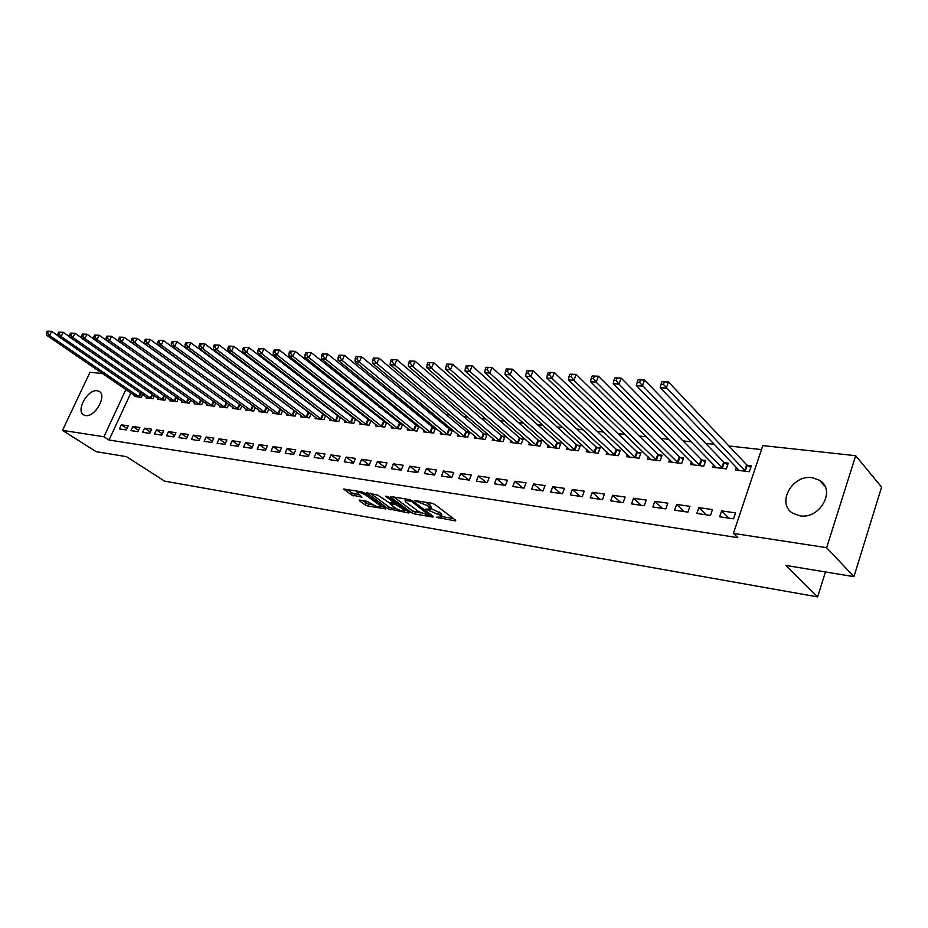 <?xml version="1.0" encoding="UTF-8"?>
<svg xmlns="http://www.w3.org/2000/svg" width="928" height="928" viewBox="0 0 928 928"><rect width="100%" height="100%" fill="white"/><g stroke="black" fill="none" stroke-linecap="round" stroke-linejoin="round"><path stroke-width="1.39" d="M436.288 517.209L455.219 520.898L455.706 520.306L434.884 504.449L432.077 503.278L414.456 500.505L427.704 505.783L430.383 509.031L425.569 509.147L440.232 515.26L441.136 517.128L436.288 517.209M97.208 390.758L99.041 391.338C107.497 395.119 95.027 417.577 85.55 415.547L83.845 414.99C75.4 411.15 87.696 388.925 97.208 390.758M812.151 477.688L819.575 480.298C836.418 489.764 819.888 519.657 799.843 515.794L792.918 513.312C776.04 503.834 792.083 474.289 812.151 477.688M359.588 500.064L359.298 500.656L365.18 504.902L367.801 505.98L385.886 508.95L364.437 492.954L361.734 491.84L343.627 489.01L351.236 494.844L361.955 497.164L357.118 492.35C359.38 492.084 362.338 493.07 365.992 495.274L379.912 505.412L380.77 506.966C378.52 507.21 375.585 506.247 371.966 504.078L367.012 501.306L359.588 500.064M130.883 392.904L109.028 440.034L737.841 537.66L733.422 533.38L762.816 445.591L855.686 455.706L826.639 547.682L733.422 533.38M109.028 440.034L103.936 436.752L62.478 430.383L90.016 372.244L102.718 373.636M855.686 455.706L881.6 487.084L853.934 576.659L785.935 565.442L817.603 596.89L164.616 481.133L126.44 456.657L96.141 451.658L62.478 430.383M853.934 576.659L826.639 547.682M411.835 512.848L414.526 513.961L432.935 517.093L433.376 516.513L412.438 500.784L409.666 499.635L391.164 496.619L390.479 496.642L390.804 497.257L411.835 512.848L412.589 510.945L420.999 513.033M408.749 512.975L388.182 508.822L366.722 492.768L377.742 495.123L389.076 502.593L394.876 503.428L385.584 496.202L387.742 496.55L409.144 512.384L408.749 512.975L409.016 512.302M817.603 596.89L825.444 571.961M132.832 426.497L130.929 430.604L137.936 431.636L139.838 427.495L132.832 426.497L138.55 430.29M146.404 396.998L145.998 397.88L153.027 398.738L154.373 395.792M156.449 429.873L154.535 434.06L161.774 435.116L163.676 430.917L156.449 429.873L162.354 433.84M170.114 399.852L169.696 400.78L176.958 401.662L178.35 398.576M180.844 433.376L178.93 437.633L186.412 438.724L188.326 434.443L180.844 433.376L186.946 437.529M194.613 402.81L194.172 403.773L201.678 404.689L203.128 401.453M206.074 436.995L204.148 441.322L211.886 442.459L213.811 438.097L206.074 436.995L212.373 441.334M219.924 405.861L219.472 406.87L227.232 407.821L228.74 404.411M232.174 440.73L230.237 445.138L238.241 446.31L240.178 441.879L232.174 440.73L238.682 445.289M246.117 409.004L245.642 410.072L253.669 411.058L255.246 407.462M259.179 444.605L257.23 449.094L265.512 450.312L267.473 445.788L259.179 444.605L265.918 449.384M281.567 409.793L280.697 409.689M273.215 412.264L272.716 413.389L281.033 414.41L282.669 410.617M287.146 448.607L285.198 453.189L293.782 454.442L295.742 449.848L287.146 448.607L294.118 453.641M310.207 413.215L308.966 413.064M301.264 415.628L300.753 416.823L309.36 417.878L311.066 413.865M316.135 452.771L314.174 457.423L323.072 458.734L325.044 454.047L316.135 452.771L323.35 458.061M339.903 416.753L338.244 416.556M330.333 419.12L329.8 420.372L338.72 421.463L340.506 417.229M346.19 457.075L344.218 461.831L353.452 463.176L355.424 458.397L346.19 457.075L353.661 462.654M370.701 420.442L368.602 420.187M360.47 422.727L359.913 424.061L369.17 425.198L371.026 420.697M377.383 461.541L375.399 466.39L384.981 467.793L386.964 462.921L377.383 461.541L385.12 467.445M391.732 426.462L391.152 427.889L400.757 429.061L402.706 424.282L400.107 423.945M409.758 466.192L407.775 471.134L417.728 472.584L419.723 467.619L409.758 466.192L417.797 472.422M424.189 430.348L423.574 431.856L433.55 433.074L435.51 428.179L432.808 427.854M443.41 471.006L441.415 476.052L451.762 477.572L453.757 472.491L443.41 471.006L451.646 477.549M457.898 434.374L457.26 435.974L467.631 437.25L469.591 432.251L466.784 431.914M478.396 476.029L476.4 481.18L487.165 482.746L489.172 477.572L478.396 476.029L486.562 482.664M492.954 438.55L492.281 440.266L503.069 441.589L505.029 436.485L502.118 436.137M514.82 481.249L512.813 486.504L524.03 488.151L526.025 482.85L514.82 481.249L522.893 487.977M529.424 442.876L528.716 444.721L539.945 446.101L541.917 440.893L538.866 440.533M552.74 486.678L550.733 492.06L562.426 493.766L564.433 488.36L552.74 486.678L560.709 493.51M567.402 447.389L566.66 449.372L578.353 450.799L580.313 445.475L577.146 445.104M592.273 492.35L590.266 497.837L602.458 499.624L604.464 494.09L592.273 492.35L600.126 499.287M606.97 452.064L606.193 454.21L618.384 455.694L620.356 450.266L617.05 449.871M633.522 498.255L631.527 503.881L644.252 505.748L646.248 500.088L633.522 498.255L641.248 505.308M648.254 456.936L647.431 459.256L660.144 460.81L662.116 455.254L658.671 454.836M676.605 504.438L674.598 510.191L687.903 512.128L689.898 506.34L676.605 504.438L684.168 511.583M691.348 462.005L690.478 464.522L703.76 466.146L705.721 460.462L702.125 460.033M721.624 510.887L719.629 516.78L733.549 518.81L735.533 512.882L721.624 510.887L729.014 518.149M736.391 467.283L735.463 470.032L749.348 471.726L751.309 465.902L747.539 465.462M761.47 449.593L728.874 445.974M714.467 444.373L705.686 443.398M691.325 441.798L683.008 440.881M668.694 439.292L660.84 438.422M646.584 436.833L639.16 436.009M624.95 434.432L617.955 433.654M603.792 432.088L597.203 431.358M583.097 429.792L576.891 429.096M562.844 427.541L557.009 426.892M543.019 425.337L537.532 424.734M523.601 423.18L518.474 422.611M504.588 421.068L499.786 420.546M485.97 419.004L481.493 418.505M467.724 416.985L463.559 416.521M449.848 415.002L445.974 414.572M432.332 413.053L428.748 412.658M415.152 411.15L411.846 410.779M398.321 409.271L395.27 408.935M381.802 407.438L379.007 407.137M365.597 405.64L363.057 405.362M349.705 403.877L347.408 403.622M334.115 402.149L332.038 401.917M318.814 400.455L316.958 400.246M303.792 398.785L302.145 398.599M289.049 397.149L287.61 396.987M274.56 395.537L273.331 395.398M260.339 393.959L259.295 393.843M246.372 392.405L245.514 392.312M232.65 390.885L231.977 390.816M713.62 464.615L712.716 467.248L726.299 468.907L728.26 463.153L724.582 462.712M698.865 507.628L696.87 513.451L710.465 515.434L712.46 509.576L698.865 507.628L706.336 514.831M669.564 459.453L668.717 461.866L681.72 463.455L683.681 457.829L680.154 457.411M654.832 501.317L652.825 507.001L665.828 508.904L667.835 503.173L654.832 501.317L662.476 508.405M627.398 454.476L626.597 456.704L639.044 458.223L641.016 452.725L637.64 452.33M612.677 495.274L610.67 500.83L623.129 502.651L625.136 497.06L612.677 495.274L620.472 502.257M586.983 449.709L586.218 451.762L598.154 453.224L600.126 447.841L596.89 447.458M572.298 489.485L570.291 494.914L582.227 496.666L584.234 491.19L572.298 489.485L580.22 496.376M548.216 445.115L547.497 447.018L558.946 448.421L560.918 443.166L557.821 442.795M533.588 483.929L531.582 489.253L543.031 490.924L545.026 485.576L533.588 483.929L541.604 490.715M511.003 440.696L510.319 442.47L521.316 443.816L523.288 438.666L520.306 438.306M496.422 478.604L494.427 483.813L505.412 485.425L507.419 480.182L496.422 478.604L504.542 485.298M475.252 436.438L474.602 438.097L485.17 439.396L487.142 434.35L484.277 434.002M460.729 473.489L458.734 478.593L469.29 480.136L471.296 475.008L460.729 473.489L468.93 480.078M440.881 432.344L440.255 433.898L450.428 435.139L452.388 430.198L449.628 429.861M426.428 468.57L424.432 473.57L434.582 475.055L436.578 470.032L426.428 468.57L434.606 474.997M407.81 428.388L407.218 429.85L416.997 431.044L418.957 426.207L416.301 425.882M393.414 463.849L391.43 468.733L401.198 470.171L403.181 465.241L393.414 463.849L401.302 469.904M386.535 422.333L384.204 422.054M375.956 424.583L375.388 425.952L384.807 427.112L386.721 422.472M361.642 459.29L359.658 464.081L369.066 465.462L371.049 460.636L361.642 459.29L369.251 465.021M355.157 418.586L353.29 418.354M345.262 420.906L344.717 422.205L353.8 423.319L355.621 418.946M331.029 454.906L329.057 459.604L338.117 460.938L340.089 456.205L331.029 454.906L338.372 460.334M324.916 414.967L323.478 414.793M315.671 417.356L315.149 418.586L323.907 419.653L325.658 415.535M301.519 450.672L299.547 455.288L308.293 456.564L310.254 451.924L301.519 450.672L308.606 455.822M295.754 411.487L294.71 411.359M287.112 413.934L286.613 415.094L295.069 416.127L296.74 412.229M273.041 446.588L271.092 451.124L279.525 452.354L281.474 447.795L273.041 446.588L279.896 451.495M267.612 408.123L266.939 408.042M259.55 410.617L259.063 411.719L267.229 412.716L268.83 409.028M245.56 442.656L243.612 447.099L251.755 448.294L253.704 443.816L245.56 442.656L252.184 447.319M232.905 407.415L232.452 408.459L240.34 409.422L241.883 405.919M219.008 438.851L217.082 443.213L224.947 444.373L226.884 439.976L219.008 438.851L225.423 443.294M214.182 401.743L124.178 337.293L122.078 341.759L118.912 341.481L208.765 405.559M207.164 404.318L206.724 405.316L214.345 406.244L215.83 402.914M193.36 435.174L191.435 439.466L199.033 440.58L200.958 436.264L193.36 435.174L199.555 439.408M182.259 401.325L181.83 402.265L189.208 403.17L190.634 400.003M168.548 431.613L166.634 435.835L173.988 436.914L175.902 432.668L168.548 431.613L174.545 435.673M158.166 398.414L157.748 399.318L164.894 400.188L166.263 397.172M144.536 428.168L142.645 432.32L149.756 433.364L151.658 429.188L144.536 428.168L150.359 432.054M134.827 395.606L134.432 396.465L141.346 397.312L142.668 394.435M121.301 424.838L119.41 428.922L126.301 429.931L128.192 425.824L121.301 424.838L126.939 428.562M125.906 389.505L103.936 436.752M453.34 518.508L441.38 516.49L441.89 515.191L440.986 513.323L440.232 515.26M430.638 508.393L440.986 513.323M430.638 508.405L431.16 507.082L430.232 505.157L429.455 507.117M425.859 502.268L430.232 505.157M393.924 497.072L412.589 510.945M429.606 515.597L411.522 501.398L405.049 500.285L406.046 502.222L418.632 511.618L429.606 515.597M406.754 510.62L404.48 510.226M396.766 508.927L391.593 508.045L390.839 509.913M370.191 493.209L388.936 506.955L391.593 508.045M395.212 507.976C398.866 510.18 401.87 511.166 404.202 510.91L403.378 509.356L395.838 504.646L390.038 503.811L395.212 507.976M395.235 502.524L395.989 502.651M347.107 489.45L352.002 492.988L359.24 494.844M362.442 500.54L368.544 504.148L373.416 504.971M381.06 506.259L383.171 506.618M661.919 381.756L661.038 384.227L663.45 384.436L664.344 381.953L662.418 381.466L668.45 381.965L666.234 388.171L660.202 387.649L739.187 470.484M750.787 467.468L746.68 464.835L668.45 381.965L664.344 381.953M745.578 471.273L663.45 384.436M660.202 387.649L661.038 384.227M638.081 379.796L637.188 382.243L639.554 382.44L640.448 379.981L638.638 379.517L644.531 380.004L642.315 386.129L636.422 385.63L716.37 467.689M727.749 464.661L723.724 462.098L644.531 380.004L640.448 379.981M722.622 468.454L639.554 382.44M636.422 385.63L637.188 382.243M614.812 377.882L613.918 380.294L616.227 380.492L617.12 378.067L614.812 377.882L621.18 378.09L618.953 384.134L613.211 383.647L694.04 464.963M705.222 461.924L701.266 459.418L621.18 378.09L617.12 378.067M700.164 465.705L618.953 384.134L616.227 380.492M613.211 383.647L613.918 380.294M592.099 376.014L591.206 378.404L593.456 378.589L594.338 376.2L592.099 376.014L598.386 376.211L596.159 382.197L590.544 381.71L672.208 462.283M683.182 459.244L679.296 456.796L598.386 376.211L594.338 376.2M678.194 463.026L596.159 382.197L593.456 378.589M590.544 381.71L591.206 378.404M569.908 374.181L569.015 376.548L571.207 376.733L572.1 374.367L569.908 374.181L576.114 374.39L573.887 380.294L568.4 379.819L650.841 459.673M661.629 456.634L657.813 454.233L576.114 374.39L572.1 374.367M656.699 460.392L573.887 380.294L571.207 376.733M568.4 379.819L569.015 376.548M548.228 372.406L547.334 374.738L549.48 374.912L550.374 372.58L548.228 372.406L554.364 372.604L552.137 378.438L546.778 377.974L629.938 457.11M640.529 454.07L636.782 451.727L554.364 372.604L550.374 372.58M635.668 457.817L552.137 378.438L549.48 374.912M546.778 377.974L547.334 374.738M527.034 370.655L526.153 372.963L528.241 373.137L529.134 370.829L527.034 370.655L533.101 370.864L530.874 376.629L525.642 376.176L609.464 454.604M619.881 451.565L616.192 449.28L533.101 370.864L529.134 370.829M615.078 455.3L530.874 376.629L528.241 373.137M525.642 376.176L526.153 372.963M506.328 368.961L505.435 371.235L507.488 371.409L508.382 369.124L506.328 368.961L512.326 369.158L510.098 374.854L504.983 374.413L589.431 452.156M599.662 449.106L596.031 446.878L512.326 369.158L508.382 369.124M594.918 452.829L510.098 374.854L507.488 371.409M504.983 374.413L505.435 371.235M486.086 367.291L485.193 369.541L487.2 369.715L488.093 367.453L486.086 367.291L492.002 367.488L489.787 373.114L484.776 372.696L569.804 449.755M579.861 446.704L576.3 444.524L492.002 367.488L488.093 367.453M575.174 450.416L489.787 373.114L487.2 369.715M484.776 372.696L485.193 369.541M466.285 365.667L465.392 367.894L467.352 368.056L468.246 365.829L466.285 365.667L472.132 365.852L469.916 371.42L465.021 371.003L550.571 447.4M560.466 444.361L556.962 442.215L472.132 365.852L468.246 365.829M555.849 448.05L469.916 371.42L467.352 368.056M465.021 371.003L465.392 367.894M446.913 364.066L446.032 366.27L447.946 366.432L448.827 364.228L446.913 364.066L452.702 364.263L450.486 369.762L445.695 369.356L531.732 445.092M541.476 442.053L538.02 439.953L452.702 364.263L448.827 364.228M536.906 445.73L450.486 369.762L447.946 366.432M445.695 369.356L446.032 366.27M427.959 362.512L427.077 364.692L428.956 364.843L429.838 362.662L427.959 362.512L433.689 362.697L431.474 368.149L426.787 367.743L513.277 442.83M522.858 439.802L519.448 437.749L433.689 362.697L429.838 362.662M518.334 443.456L431.474 368.149L428.956 364.843M426.787 367.743L427.077 364.692M409.41 360.992L408.529 363.138L410.362 363.289L411.255 361.143L409.41 360.992L415.071 361.178L412.867 366.56L408.274 366.166L495.181 440.614M504.612 437.587L501.259 435.58L415.071 361.178L411.255 361.143M500.146 441.229L412.867 366.56L410.362 363.289M408.274 366.166L408.529 363.138M391.256 359.496L390.375 361.618L392.173 361.769L393.054 359.646L391.256 359.496L396.859 359.681L394.655 365.006L390.154 364.623L477.444 438.445M486.724 435.418L483.418 433.446L396.859 359.681L393.054 359.646M482.305 439.048L394.655 365.006L392.173 361.769M390.154 364.623L390.375 361.618M373.485 358.034L372.604 360.145L374.355 360.284L375.237 358.173L373.485 358.034L379.018 358.208L376.814 363.486L372.418 363.103L460.044 436.322M469.185 433.295L465.937 431.369L379.018 358.208L375.237 358.173M464.824 436.902L376.814 363.486L374.355 360.284M372.418 363.103L372.604 360.145M356.074 356.607L355.192 358.684L356.92 358.834L357.79 356.746L356.074 356.607L361.549 356.781L359.356 361.99L355.041 361.63L442.992 434.234M451.982 431.218L361.549 356.781L357.79 356.746M447.667 434.803L359.356 361.99L356.92 358.834M355.041 361.63L355.192 358.684M339.022 355.204L338.14 357.257L339.834 357.408L340.704 355.343L339.022 355.204L344.439 355.378L342.246 360.528L338.024 360.168L426.254 432.181M435.116 429.177L344.439 355.378L340.704 355.343M430.847 432.75L342.246 360.528L339.834 357.408M338.024 360.168L338.14 357.257M322.306 353.823L321.436 355.865L323.095 356.004L323.965 353.962L322.306 353.823L327.665 353.997L325.484 359.101L321.343 358.753L409.84 430.174M418.563 427.17L327.665 353.997L323.965 353.962M414.34 430.72L325.484 359.101L323.095 356.004M321.343 358.753L321.436 355.865M305.938 352.478L305.068 354.496L306.681 354.635L307.562 352.617L305.938 352.478L311.24 352.652L309.059 357.698L305.01 357.361L393.727 428.202M402.323 425.21L311.24 352.652L307.562 352.617M398.147 428.748L309.059 357.698L306.681 354.635M305.01 357.361L305.068 354.496M289.884 351.155L289.014 353.162L290.603 353.29L291.473 351.294L289.884 351.155L295.139 351.329L292.97 356.329L288.991 355.992L377.916 426.265M386.384 423.272L295.139 351.329L291.473 351.294M382.255 426.799L292.97 356.329L290.603 353.29M288.991 355.992L289.014 353.162M274.154 349.868L273.284 351.84L274.85 351.979L275.709 349.995L274.154 349.868L279.351 350.03L277.182 354.983L273.284 354.647L362.396 424.363M370.736 421.382L279.351 350.03L275.709 349.995M366.664 424.885L277.182 354.983L274.85 351.979M273.284 354.647L273.284 351.84M258.726 348.592L257.856 350.552L259.388 350.68L260.258 348.719L258.726 348.592L263.877 348.766L261.708 353.661L257.891 353.336L347.165 422.507M355.378 419.526L263.877 348.766L260.258 348.719M351.341 423.017L261.708 353.661L259.388 350.68M257.891 353.336L257.856 350.552M243.6 347.35L242.73 349.288L244.238 349.415L245.096 347.478L243.6 347.35L248.692 347.513L246.535 352.373L242.788 352.048L332.201 420.674M340.298 417.704L248.692 347.513L245.096 347.478M336.307 421.173L246.535 352.373L244.238 349.415M242.788 352.048L242.73 349.288M228.752 346.132L227.894 348.058L229.367 348.174L230.225 346.248L228.752 346.132L233.798 346.295L231.652 351.097L227.975 350.784L317.504 418.876M325.496 415.918L233.798 346.295L230.225 346.248M321.54 419.363L231.652 351.097L229.367 348.174M227.975 350.784L227.894 348.058M214.194 344.938L213.336 346.84L214.786 346.956L215.644 345.054L214.194 344.938L219.194 345.1L217.048 349.856L213.44 349.543L303.073 417.101M310.95 414.155L219.194 345.1L215.644 345.054M307.029 417.588L217.048 349.856L214.786 346.956M213.44 349.543L213.336 346.84M199.903 343.754L199.056 345.645L200.471 345.761L201.33 343.882L199.903 343.754L204.856 343.917L202.722 348.638L199.172 348.325L288.886 415.373M296.658 412.438L204.856 343.917L201.33 343.882M292.784 415.848L202.722 348.638L200.471 345.761M199.172 348.325L199.056 345.645M185.89 342.606L185.032 344.474L186.424 344.59L187.282 342.722L185.89 342.606L190.785 342.768L188.651 347.432L185.182 347.142L274.955 413.668M282.611 410.733L190.785 342.768L187.282 342.722M278.783 414.132L188.651 347.432L186.424 344.59M185.182 347.142L185.032 344.474M172.121 341.481L171.274 343.325L172.631 343.441L173.49 341.585L172.121 341.481L176.97 341.632L174.847 346.26L171.436 345.97L261.255 411.986M268.818 409.074L176.97 341.632L173.49 341.585M265.014 412.45L174.847 346.26L172.631 343.441M171.436 345.97L171.274 343.325M158.607 340.367L157.76 342.2L159.094 342.304L159.952 340.472L158.607 340.367L163.409 340.518L161.298 345.1L157.946 344.81L247.799 410.338M255.061 407.334L163.409 340.518L159.952 340.472M251.5 410.791L161.298 345.1L159.094 342.304M157.946 344.81L157.76 342.2M145.336 339.277L144.49 341.086L145.812 341.202L146.659 339.381L145.336 339.277L150.092 339.428L147.993 343.963L144.698 343.685L234.564 408.714M241.222 405.443L150.092 339.428L146.659 339.381M238.206 409.167L147.993 343.963L145.812 341.202M144.698 343.685L144.49 341.086M132.31 338.198L131.463 339.996L132.75 340.112L133.597 338.302L132.31 338.198L137.019 338.349L134.92 342.85L131.683 342.571L221.56 407.125M227.604 403.587L137.019 338.349L133.597 338.302M225.133 407.566L134.92 342.85L132.75 340.112M131.683 342.571L131.463 339.996M119.503 337.154L124.178 337.293L119.503 337.154L118.668 338.929L119.932 339.033L120.768 337.258M212.28 405.988L122.078 341.759L119.932 339.033M118.912 341.481L118.668 338.929M106.929 336.11L106.094 337.885L107.335 337.978L108.17 336.214L106.929 336.11L111.557 336.261L109.469 340.68L106.349 340.414L196.191 404.016M200.958 399.91L111.557 336.261L108.17 336.214M199.648 404.446L109.469 340.68L107.335 337.978M106.349 340.414L106.094 337.885M94.575 335.101L93.74 336.852L94.958 336.945L95.793 335.194L94.575 335.101L99.157 335.24L97.08 339.625L94.018 339.358L183.814 402.508M106.337 340.321L99.157 335.24L95.793 335.194M187.212 402.926L97.08 339.625L94.958 336.945M94.018 339.358L93.74 336.852M82.43 334.103L81.594 335.832L82.801 335.936L83.636 334.196L82.43 334.103L86.977 334.242L84.9 338.581L81.884 338.326L171.645 401.012M93.995 339.172L86.977 334.242L83.636 334.196M174.986 401.43L84.9 338.581L82.801 335.936M81.884 338.326L81.594 335.832M70.493 333.117L69.658 334.834L70.841 334.938L71.676 333.21L70.493 333.117L74.994 333.268L72.929 337.56L69.971 337.305L159.674 399.55M81.861 338.047L74.994 333.268L71.676 333.21M162.957 399.956L72.929 337.56L70.841 334.938M69.971 337.305L69.658 334.834M58.754 332.154L57.93 333.86L59.102 333.952L59.926 332.247L58.754 332.154L63.22 332.294L61.167 336.562L58.255 336.307L147.888 398.112M69.925 336.945L63.22 332.294L59.926 332.247M151.125 398.506L61.167 336.562L59.102 333.952M58.255 336.307L57.93 333.86M47.224 331.203L46.4 332.897L47.548 332.99L48.36 331.296L47.224 331.203L51.655 331.342L49.602 335.576L46.736 335.333L136.288 396.685M58.197 335.855L51.655 331.342L48.36 331.296M139.478 397.08L49.602 335.576L47.548 332.99M46.736 335.333L46.4 332.897M438.538 517.128L438.202 517.998M416.974 500.83L416.614 501.746M427.854 509.043L427.495 509.936M439.269 512.012L438.503 513.961M430.163 509.124L429.687 510.307M428.469 503.834L427.704 505.783M419.178 501.178L418.806 502.106M455.509 520.167L455.219 520.898M391.059 496.608L390.804 497.257M433.214 516.386L432.935 517.093M415.28 512.059L414.526 513.961M430.29 514.193L429.908 515.191M411.904 500.447L411.522 501.398M409.944 499.693L409.584 500.598M407.659 499.31L407.299 500.227M388.936 506.955L388.182 508.822M367.326 492.745L367.059 493.383M394.945 501.874L394.562 502.825M403.761 508.405L403.378 509.356M398.912 504.82L398.541 505.772M396.488 503.022L395.838 504.646M391.071 502.918L390.711 503.8M380.283 504.507L379.912 505.412M366.374 494.357L365.992 495.274M361.584 496.538L361.317 497.176M354.647 494.09L353.881 495.946M352.002 492.988L351.236 494.844M344.242 488.986L343.975 489.613M385.491 508.312L385.224 508.962M368.544 504.148L367.801 505.98M365.934 503.057L365.18 504.902M359.542 500.053L359.298 500.656M747.249 465.276L745.288 471.088M746.68 464.835L744.72 470.647M724.281 462.538L722.32 468.28M723.724 462.098L721.752 467.84M701.835 459.847L699.874 465.531M701.266 459.418L699.294 465.102M679.864 457.226L677.904 462.84M679.296 456.796L677.336 462.411M658.381 454.662L656.409 460.218M657.813 454.233L655.841 459.789M637.35 452.156L635.378 457.643M636.782 451.727L634.81 457.226M616.76 449.697L614.788 455.126M616.192 449.28L614.22 454.708M596.611 447.284L594.639 452.655M596.031 446.878L594.059 452.249M576.868 444.93L574.896 450.242M576.3 444.524L574.316 449.836M557.531 442.621L555.559 447.876M556.962 442.215L554.99 447.47M538.588 440.359L536.616 445.556M538.02 439.953L536.048 445.162M520.028 438.144L518.056 443.294M519.448 437.749L517.476 442.888M501.828 435.974L499.867 441.067M501.259 435.58L499.287 440.672M483.998 433.84L482.026 438.886M483.418 433.446L481.458 438.492M466.506 431.752L464.545 436.74M465.937 431.369L463.965 436.357M449.361 429.71L447.389 434.64M448.781 429.316L446.82 434.258M432.529 427.704L430.569 432.587M431.961 427.309L430 432.204M416.022 425.732L414.074 430.569M415.454 425.349L413.494 430.186M399.829 423.794L397.88 428.585M399.26 423.412L397.312 428.214M383.937 421.892L381.988 426.648M383.368 421.521L381.42 426.265M368.335 420.036L366.386 424.734M367.766 419.665L365.818 424.363M353.023 418.203L351.074 422.866M352.454 417.832L350.506 422.495M337.978 416.405L336.04 421.022M337.409 416.046L335.472 420.662M323.211 414.642L321.274 419.212M322.642 414.282L320.705 418.853M308.699 412.914L306.762 417.438M308.131 412.554L306.194 417.078M294.443 411.208L292.517 415.698M293.874 410.849L291.949 415.338M280.442 409.538L278.516 413.981M279.873 409.178L277.948 413.633M266.672 407.902L264.758 412.299M266.116 407.543L264.19 411.951M253.147 406.278L251.233 410.652M252.59 405.93L250.676 410.304M239.853 404.689L237.939 409.028M239.296 404.341L237.382 408.68M226.78 403.135L224.878 407.427M226.223 402.787L224.321 407.079M213.927 401.604L212.025 405.849M213.37 401.256L211.468 405.513M201.272 400.119L199.392 404.306M200.726 399.748L198.836 403.97M188.802 398.704L186.957 402.787M188.268 398.321L186.4 402.45M176.54 397.312L174.731 401.29M176.007 396.929L174.186 400.954M164.476 395.931L162.702 399.817M163.954 395.56L162.156 399.481M152.61 394.574L150.87 398.367M152.088 394.203L150.324 398.042M140.94 393.24L139.223 396.94M140.406 392.869L138.678 396.616M99.041 391.338L99.679 391.767M819.575 480.298L825.073 486.516M430.58 514.402L430.163 515.469M405.582 498.974L405.049 500.285M395.374 502.199L394.945 503.243M404.875 509.228L404.388 510.435M390.444 502.814L390.038 503.811M381.431 505.354L380.956 506.526M357.605 491.156L357.118 492.35"/></g></svg>
